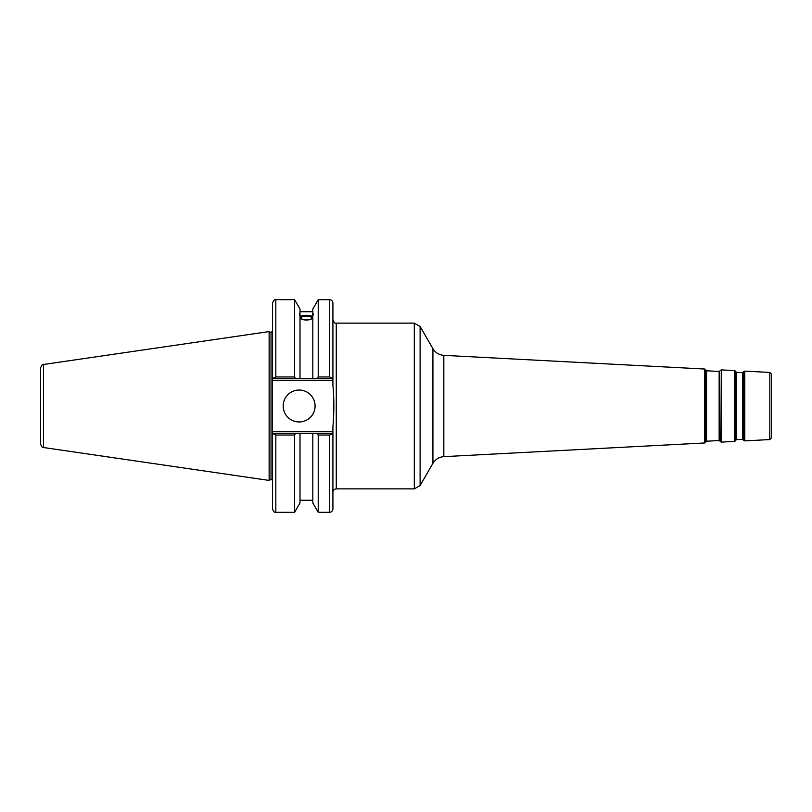 <?xml version="1.0" encoding="UTF-8"?>
<svg xmlns="http://www.w3.org/2000/svg" width="812" height="812" viewBox="0 0 812 812"><rect width="100%" height="100%" fill="white"/><g stroke="black" fill="none" stroke-linecap="round" stroke-linejoin="round"><path stroke-width="1.22" d="M414.303 488.875L336.269 488.875L336.269 323.125L414.303 323.125L414.303 488.875L420.108 485.525L420.108 326.475L414.303 323.125M719.747 371.145L720.163 441.495L719.747 371.145L719.148 371.449L719.148 440.551L706.541 441.21L706.541 370.79L705.983 370.424L705.628 442.256L705.628 369.744L704.501 369.013L704.501 442.987L443.819 456.648L443.819 355.351C439.059 354.966 435.425 352.733 432.918 348.673L432.918 463.327L420.108 485.525M769.817 439.566L771.4 437.891L771.4 374.109L769.817 372.434L769.817 439.566L744.766 440.886L744.766 371.114L743.569 371.723L743.569 440.277L743.153 372.373L742.554 372.678L742.554 439.322L736.636 439.627L736.636 372.373L736.078 372.008L735.723 440.683L735.723 371.317L734.596 370.587L734.596 441.413L721.361 442.104L721.361 369.896L720.163 370.505M272.477 431.751L272.477 380.249L332.92 380.249L332.92 385.345C334.148 399.118 334.148 412.882 332.92 426.655L332.92 431.751L272.477 431.751L272.477 508.962C273.888 512.037 275.004 513.154 275.826 512.311L275.826 435.039L272.477 433.425M332.92 433.425L329.57 435.039L329.57 512.311C331.6 512.118 332.717 511.002 332.92 508.962L332.92 431.751M332.92 378.575L332.92 303.038C332.717 300.998 331.6 299.882 329.57 299.689L329.57 376.961L332.92 378.575L332.92 380.249M332.433 433.425L317.289 433.425L318.223 435.039L318.223 512.311L329.57 512.311M317.289 433.425L312.823 433.425L312.823 502.973L318.223 512.311M300.988 318.05A5.43 1.857 180 0 1 306.418 316.203A5.43 1.857 180 0 1 311.838 318.05A5.43 1.857 180 0 1 306.418 319.908A5.43 1.857 180 0 1 300.988 318.05M313.442 313.868L312.823 315.909L312.823 313.929L313.442 313.868M312.823 318.456C308.55 320.567 304.277 320.567 300.004 318.456M300.004 315.909C299.202 313.889 299.202 313.229 300.004 313.929L300.004 378.575L332.433 378.575M299.384 313.868L300.004 313.929L300.004 309.027L294.604 299.689L294.604 376.961L275.826 376.961L275.826 299.689C275.014 298.836 273.898 299.953 272.477 303.038L272.477 378.575L272.477 331.012L271.015 332.666L271.015 479.334L269.127 480.42L43.462 447.513L43.462 364.486C42.803 363.796 41.848 364.903 40.6 367.806L40.6 444.194C41.848 447.097 42.803 448.204 43.462 447.513M300.004 316.477C304.277 314.873 308.55 314.873 312.823 316.477M312.823 317.066A7.034 2.406 0 0 0 306.418 315.655A7.034 2.406 0 0 0 300.004 317.066M312.823 315.909L312.823 378.575M312.823 313.929L312.823 309.027L318.223 299.689L318.223 376.961L317.289 378.575M272.477 480.988A1.675 1.675 0 0 0 271.015 479.334M272.477 329.063L272.477 380.249M272.477 313.026L272.477 303.038M312.823 433.425L272.964 433.425M275.826 435.039L294.604 435.039L295.538 433.425M294.604 435.039L294.604 512.311L275.826 512.311M272.477 378.575L275.826 376.961M43.462 364.486L269.127 331.58L269.127 480.42M272.964 378.575L300.004 378.575M318.223 435.039L329.57 435.039M329.57 376.961L318.223 376.961M295.538 378.575L294.604 376.961M283.185 406A15.946 15.946 0 0 1 307.109 392.186A15.946 15.946 0 0 1 307.109 419.814A15.946 15.946 0 0 1 283.185 406M300.004 433.425L300.004 502.973L294.604 512.311M432.918 348.673L420.108 326.475M432.918 463.327C435.425 459.267 439.059 457.034 443.819 456.648M704.501 369.013L443.819 355.351M769.817 372.434L744.766 371.114M736.078 439.992L736.636 439.627M742.554 372.678L736.636 372.373M736.078 372.008L735.723 371.317M742.554 439.322L743.153 439.627M743.153 372.373L743.569 371.723M719.148 440.551L719.747 440.855M719.148 371.449L706.541 370.79M705.983 441.576L706.541 441.21M705.983 370.424L705.628 369.744M744.766 440.886L743.569 440.277M735.723 440.683L734.596 441.413M734.596 370.587L721.361 369.896M721.361 442.104L720.163 441.495M705.628 442.256L704.501 442.987M336.269 488.875C334.239 489.068 333.123 490.184 332.92 492.224M336.269 323.125C335.224 323.805 334.108 322.689 332.92 319.776M275.826 299.689L294.604 299.689M318.223 299.689L329.57 299.689M300.004 311.737L312.823 311.737M300.004 500.263L312.823 500.263M271.015 332.666L269.127 331.58"/></g></svg>
